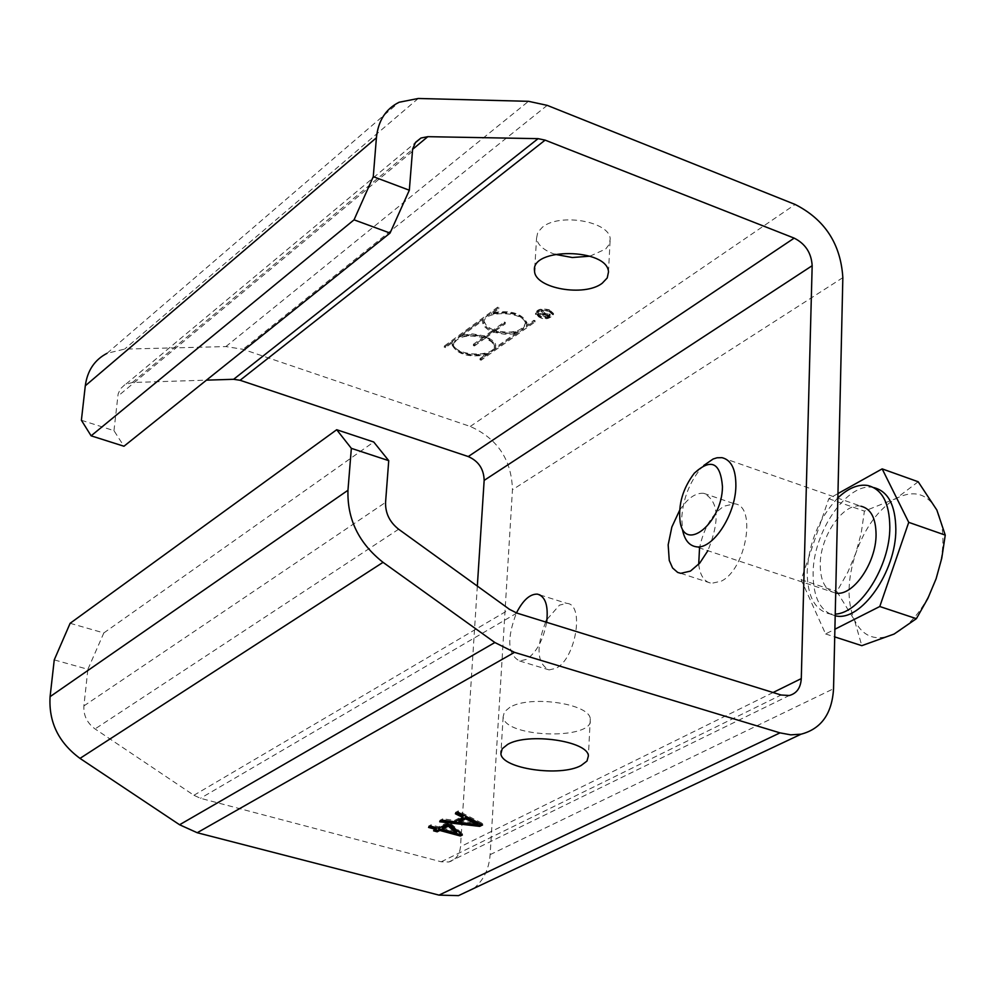 <?xml version="1.0" encoding="UTF-8"?>
<svg xmlns="http://www.w3.org/2000/svg" width="995" height="995" viewBox="0 0 995 995"><rect width="100%" height="100%" fill="white"/><g stroke="black" fill="none" stroke-linecap="round" stroke-linejoin="round"><path stroke-width="0.75" stroke-dasharray="4.97 3.73" d="M70.135 623.293L103.828 632.944L87.896 669.299L54.252 659.884M103.828 632.944L373.734 442.004M81.391 420.251L113.965 430.661L123.965 446.245M113.965 430.661L118.119 394.02L120.358 388.896L125.072 384.505L132.347 382.503L206.45 380.152M477.326 586.092L460.486 846.72C459.628 854.892 455.735 859.979 448.807 861.981L441.22 861.794L200.48 798.301L193.913 795.291L95.06 728.937C87.075 723.017 83.356 715.343 83.891 705.915L87.896 669.299M473.757 888.448C483.582 880.351 489.042 869.095 490.125 854.643L512.462 489.751C511.579 459.74 497.512 438.633 470.262 426.457L243.016 349.307L225.89 346.571L124.624 349.108L106.987 353.337L399.094 102.261M509.888 707.308L504.428 711.798L503.134 716.873C504.739 738.141 595.731 740.317 590.271 718.9C589.774 703.639 529.999 694.92 509.888 707.308M589.985 256.175L605.706 248.999L609.338 244.223L610.184 238.999C609.985 221.512 559.688 212.644 542.449 227.171L537.735 232.432L536.541 238.278C537.686 245.031 543.792 250.367 554.899 254.31M546.641 622.31C543.22 640.171 536.504 652.521 526.479 659.362L519.664 661.003C507.674 654.747 506.604 638.728 516.455 612.945M545.67 622.012C535.845 647.658 536.989 663.615 549.128 669.909L556.006 668.304C575.869 658.964 584.898 603.953 566.764 603.368L559.476 605.134L547.014 619.412M679.585 510.398C687.495 498.296 695.555 492.612 703.751 493.333C718.763 501.057 720.131 520.174 707.88 550.708M698.701 564.289C700.045 575.558 704.286 581.913 711.462 583.356L721.226 581.179C746.287 569.327 757.058 505.186 734.347 503.793L723.925 506.219C711.873 514.378 703.739 528.295 699.535 547.934M504.204 323.3L493.172 331.248L486.766 327.529L484.13 322.952C481.754 309.918 525.161 310.962 525.484 323.96C522.462 332.827 512.089 335.402 494.353 331.671L505.398 323.736L504.204 323.3L504.291 322.044L493.246 329.992L493.172 331.248M493.246 329.992L486.841 326.273L484.217 321.683C481.829 308.649 525.236 309.694 525.559 322.691C522.537 331.571 512.164 334.146 494.44 330.415L494.353 331.671M494.44 330.415L505.485 322.467L505.398 323.736M505.485 322.467L504.291 322.044M474.466 345.962L485.311 338.176L491.667 341.832L494.266 346.31C496.48 359.033 453.807 357.74 453.496 345.078C456.431 336.521 466.643 334.084 484.13 337.753L473.284 345.551L474.466 345.962L474.553 344.718L485.398 336.919L485.311 338.176M485.398 336.919L491.754 340.588L494.341 345.054C496.555 357.79 453.894 356.496 453.583 343.835C456.518 335.278 466.73 332.827 484.204 336.497L484.13 337.753M484.204 336.497L473.371 344.295L473.284 345.551M473.371 344.295L474.553 344.718M493.694 330.949L506.107 333.039L518.121 331.497L495.311 347.715L495.609 344.394L494.204 341.621L486.132 336.385L493.694 330.949L493.607 332.206L504.179 334.208L511.48 334.071L518.034 332.753L495.224 348.959L495.535 345.638L494.117 342.877L486.058 337.641L493.607 332.206M518.121 331.497L518.034 332.753M495.311 347.715L495.224 348.959M486.132 336.385L486.058 337.641M484.951 335.962L472.55 333.885L460.635 335.427L483.222 318.972L482.923 322.368L484.366 325.203L487.227 327.828L492.5 330.527L484.951 335.962L484.876 337.218L472.463 335.141L460.548 336.671L483.135 320.241L482.849 323.624L484.279 326.459L488.06 329.681L492.425 331.783L484.876 337.218M460.635 335.427L460.548 336.671M483.222 318.972L483.135 320.241M492.5 330.527L492.425 331.783M481.157 360.202L479.988 359.792L487.077 354.755C469.006 357.827 457.352 354.593 452.103 345.029L452.476 342.541L445.449 347.653L444.267 347.243L497.562 308.438L498.769 308.873L491.443 314.196C509.776 310.975 521.591 314.233 526.89 323.984L526.417 326.795L533.817 321.534L535.011 321.97L481.157 360.202L481.232 358.971L535.086 320.701L533.892 320.278L526.504 325.527L526.417 326.795M526.504 325.527L526.964 322.716C521.666 312.965 509.85 309.706 491.518 312.927L498.843 307.604L497.637 307.169L444.355 345.999L445.536 346.409L452.563 341.297L452.19 343.785C457.426 353.349 469.093 356.583 487.152 353.511L480.063 358.548L481.232 358.971M480.063 358.548L479.988 359.792M487.152 353.511L487.077 354.755M452.563 341.297L452.476 342.541M445.536 346.409L445.449 347.653M444.355 345.999L444.267 347.243M497.637 307.169L497.562 308.438M498.843 307.604L498.769 308.873M491.518 312.927L491.443 314.196M533.892 320.278L533.817 321.534M535.086 320.701L535.011 321.97M549.004 311.385L552.735 314.731C547.797 319.868 542.287 319.768 536.23 314.445C537.536 310.776 541.79 309.768 549.004 311.385M549.078 310.117L552.81 313.462C547.859 318.599 542.362 318.512 536.305 313.176C537.611 309.507 541.865 308.487 549.078 310.117M549.389 311.112L553.444 314.743C548.071 320.328 542.101 320.216 535.521 314.432C536.939 310.452 541.554 309.345 549.389 311.112M549.464 309.843C541.628 308.077 537.014 309.184 535.596 313.164C542.175 318.947 548.145 319.059 553.519 313.475L549.464 309.843M549.004 316.236L547.623 317.218L543.407 315.689L544.775 314.706L549.402 315.514L549.004 316.236L549.066 314.967L547.623 317.218M547.698 315.95L543.481 314.42L543.407 315.689M543.481 314.42L544.85 313.437L549.476 314.246L549.066 314.967M544.078 314.569L541.367 311.46L542.026 311.335L544.576 314.271L550.111 315.527L547.835 317.703L537.909 314.097L542.81 315.465L544.153 313.301L542.884 314.196L537.984 312.828L547.909 316.435L550.185 314.258L544.651 313.002L542.101 310.067L544.153 313.301M541.454 310.179L541.367 311.46M542.101 310.067L542.026 311.335M544.651 313.002L544.576 314.271M547.909 316.435L547.835 317.703M537.984 312.828L537.909 314.097M538.37 312.554L538.295 313.823M542.884 314.196L542.81 315.465M430.4 826.509L428.658 826.037L431.034 824.83L438.683 826.895L447.153 822.591L450.76 823.561L462.439 833.623L461.344 834.171M435.424 829.892L433.683 829.432L436.295 828.101M442.29 827.865L456.63 831.733M433.683 829.432L433.584 830.825M428.658 826.037L428.559 827.442M431.034 824.83L430.935 826.236M438.683 826.895L438.596 828.288M447.153 822.591L447.066 823.997M450.76 823.561L450.673 824.979M462.439 833.623L462.339 835.029M441.967 820.614L439.79 820.365L442.75 818.848L454.727 820.328L454.64 821.733M454.727 820.328L463.023 816.124M442.75 818.848L442.651 820.266M439.79 820.365L439.69 821.77M458.981 820.85L477.936 823.313M456.842 813.039L455.474 812.355L458.26 810.937L482.65 823.537L482.563 824.942M482.65 823.537L481.219 824.246M458.26 810.937L458.173 812.355M455.474 812.355L455.387 813.773M703.801 465.449L700.343 469.105C689.261 482.961 683.055 499.191 681.737 517.798L682.52 529.887L680.107 521.678M721.972 457.663L861.061 506.244C843.71 502.114 820.228 535.895 820.241 564.339C820.29 581.018 825.377 590.582 835.477 593.045L835.713 593.07M918.186 481.754L896.221 498.42C913.845 489.602 927.39 493.483 936.855 510.049C945.213 528.295 944.976 551.205 936.108 578.754C926.071 605.893 912.067 624.325 894.095 634.051C876.321 641.825 863.1 637.161 854.444 620.072C846.844 601.764 847.292 579.451 855.799 553.133C865.24 527.089 878.709 508.855 896.221 498.42L864.419 511.119L861.172 533.345L855.799 553.133L847.902 572.05L836.857 591.54L854.444 620.072L861.807 645.668M837.964 493.57L828.785 498.706L801.137 579.675L825.589 633.952L834.904 629.226M825.589 633.952L834.73 636.899M873.772 487.587L873.66 487.575C847.815 481.406 813.126 531.293 813.102 573.294C813.126 597.647 820.489 611.813 835.203 615.793M828.785 498.706L864.419 511.119M801.137 579.675L836.857 591.54M837.865 497.923C819.271 517.624 809.047 542.088 807.194 571.317C807.231 596.092 814.781 610.308 829.842 613.94L835.24 614.102M412.278 151.526L117.708 396.333M544.85 313.437L544.775 314.706M549.663 315.191L549.588 316.46M470.262 426.457L795.142 204.46M547.2 105.358L243.016 349.307M469.926 822.206L469.839 823.624M842.84 277.655L512.462 489.751M225.89 346.571L528.507 101.316M418.236 98.48L124.624 349.108M490.125 854.643L833.549 688.739M132.347 382.503L412.552 149.387M773.065 692.52L460.486 846.72M441.22 861.794L781.1 695.007M516.84 613.069L200.48 798.301M398.634 529.228L95.06 728.937M83.891 705.915L385.562 502.375M193.913 795.291L509.539 609.363M503.134 716.873L501.07 751.001M590.271 718.9L588.393 755.877M608.492 271.971L610.184 238.999M534.763 268.016L536.541 238.278M519.664 661.003L549.128 669.909M539.999 594.948L566.764 603.368M680.754 573.331L711.462 583.356M703.751 493.333L734.347 503.793M484.217 321.683L484.13 322.952M525.559 322.691L525.484 323.96M453.583 343.835L453.496 345.078M494.341 345.054L494.266 346.31M495.734 345.091L495.659 346.335M482.799 321.646L482.724 322.902M452.19 343.785L452.103 345.029M526.964 322.716L526.89 323.984M536.305 313.176L536.23 314.445M552.81 313.462L552.735 314.731M535.596 313.164L535.521 314.432M553.519 313.475L553.444 314.743M549.476 314.246L549.402 315.514M550.185 314.258L550.111 315.527M126.042 383.995L415.201 142.832M448.807 861.981L789.284 695.505M694.336 473.172L700.343 469.105M835.477 593.045L695.841 546.715M873.66 487.575L867.702 485.473M835.203 615.694L829.842 613.94"/><path stroke-width="1.49" d="M388.734 460.66L385.562 502.375C385.289 513.146 389.642 522.101 398.634 529.228L509.539 609.363L516.84 613.069L781.1 695.007L789.284 695.505C796.696 693.49 800.689 687.856 801.286 678.602L812.169 265.702C811.385 252.966 805.39 243.775 794.184 238.128L545.123 140.121L538.096 138.653L427.813 136.676L420.972 138.019L415.599 142.285L412.639 148.927L409.331 190.219L373.274 176.662L376.408 137.795C378.162 120.756 385.724 108.915 399.094 102.261L418.236 98.48L528.507 101.316L547.2 105.358L795.142 204.46C824.805 219.547 840.713 243.937 842.84 277.655L833.549 688.739C832.044 713.726 821.223 728.875 801.074 734.186L790.751 734.845L780.005 732.867L514.49 652.359L494.876 642.521L383.038 562.337C358.822 543.245 347.131 519.228 347.964 490.274L50.086 696.662L54.252 659.884L70.135 623.293L336.696 429.728L351.347 448.347L388.734 460.66L373.734 442.004L336.696 429.728M347.964 490.274L351.347 448.347M373.274 176.662L354.046 219.833L390.052 233.066L409.331 190.219M354.046 219.833L91.117 435.822L81.391 420.251L85.296 385.786L376.408 137.795M390.052 233.066L123.965 446.245L91.117 435.822M206.45 380.152L233.638 379.294L240.081 380.277L468.247 456.556C478.545 461.108 483.844 469.055 484.155 480.386L477.326 586.092M106.987 353.337C94.575 359.842 87.349 370.65 85.296 385.786M50.086 696.662C48.568 721.984 58.543 742.556 79.998 758.389L179.585 824.755L197.221 832.728L438.994 895.114L458.484 895.637L473.757 888.448M507.661 744.409C527.835 732.357 587.883 740.964 588.393 755.877L587 761.026L581.13 765.503C560.359 777.17 501.729 768.675 500.908 753.75L502.189 748.787L507.661 744.409M602.224 283.239C584.488 297.182 534.962 288.45 534.564 271.187C529.949 247.257 607.646 248.029 608.492 271.971L607.236 277.941L602.224 283.239M554.899 254.31L572.312 257.518L589.985 256.175M516.455 612.945C522.984 600.159 529.962 593.891 537.399 594.127C545.459 596.353 548.531 605.744 546.641 622.31M547.014 619.412L545.67 622.012M707.88 550.708L699.696 563.158L690.43 571.105L680.754 573.331L677.67 572.423L672.57 567.971L669.249 560.409L668.167 544.825L671.861 526.989L679.585 510.398M699.535 547.934L698.701 564.289M461.344 834.171L460.461 834.606L439.902 829.071L437.278 830.39L437.178 831.795L433.584 830.825L436.208 829.507L436.295 828.101L430.4 826.509M437.278 830.39L435.424 829.892M456.543 833.126L456.63 831.733L448.397 824.755L442.29 827.865L442.19 829.258L456.543 833.126L448.31 826.173L442.19 829.258M448.397 824.755L448.31 826.173M436.208 829.507L428.559 827.442L430.935 826.236L438.596 828.288L447.066 823.997L450.673 824.979L462.339 835.029L460.374 835.999L439.802 830.464L437.178 831.795M460.461 834.606L460.374 835.999M439.902 829.071L439.802 830.464M454.64 821.733L462.936 817.542L455.387 813.773L458.173 812.355L482.563 824.942L479.714 826.372L439.69 821.77L442.651 820.266L454.64 821.733M456.842 813.039L463.023 816.124L462.936 817.542M481.219 824.246L479.801 824.967L479.714 826.372M479.801 824.967L441.967 820.614M465.623 818.86L458.894 822.256L477.849 824.718L465.623 818.86L465.722 817.442L458.981 820.85L458.894 822.256M477.849 824.718L477.936 823.313L472.911 821.111L472.824 822.517M472.911 821.111L465.722 817.442M722.469 486.766C722.159 523.121 684.622 553.344 680.107 521.678C678.13 504.477 682.868 488.309 694.336 473.172C711.126 457.911 720.504 462.439 722.469 486.766M682.52 529.887C684.56 539.837 689 545.447 695.841 546.715C712.146 550.397 735.541 515.348 735.877 486.132C735.977 469.429 731.35 459.939 721.972 457.663L717.047 457.775L713.129 459.006L703.801 465.449M835.713 593.07C852.777 596.726 876.259 562.996 876.06 534.502C875.861 518.109 870.861 508.681 861.061 506.244M834.73 636.899L861.807 645.668L894.095 634.051L916.395 618.679L927.862 598.405L936.108 578.754L941.768 558.183L945.25 535.111L936.855 510.049L918.186 481.754L882.167 468.881L837.964 493.57M834.904 629.226L879.779 606.515L916.395 618.679M879.779 606.515L908.733 522.35L945.25 535.111M908.733 522.35L882.167 468.881M835.203 615.793L835.825 615.905C861.036 621.751 896.234 571.665 895.836 529.228C895.488 505.161 888.137 491.281 873.772 487.587M835.24 614.102C860.066 613.355 890.052 566.18 889.828 527.139C889.493 502.972 882.117 489.092 867.702 485.473C858.113 484.018 848.163 488.172 837.865 497.923M780.005 732.867L438.994 895.114M197.221 832.728L514.49 652.359M79.998 758.389L383.038 562.337M494.876 642.521L179.585 824.755M412.552 149.387L427.813 136.676M538.096 138.653L233.638 379.294M240.081 380.277L545.123 140.121M794.184 238.128L468.247 456.556M484.155 480.386L812.169 265.702M801.286 678.602L773.065 692.52M501.07 751.001L500.908 753.75M534.564 271.187L534.763 268.016M537.399 594.127L539.999 594.948M458.484 895.637L801.074 734.186M415.201 142.832L420.972 138.019M835.825 615.905L835.203 615.694"/></g></svg>

